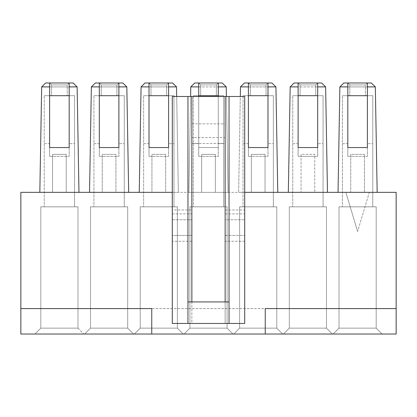 <?xml version="1.0" encoding="UTF-8"?>
<svg xmlns="http://www.w3.org/2000/svg" width="417" height="417" viewBox="0 0 417 417"><rect width="100%" height="100%" fill="white"/><g stroke="black" fill="none" stroke-linecap="round" stroke-linejoin="round"><path stroke-width="0.31" stroke-dasharray="2.08 1.56" d="M20.85 334.022L20.85 308.585L396.15 308.585L396.15 334.022L20.85 334.022M20.85 308.585L396.15 308.585L396.15 192.357L369.342 192.357L357.604 231.492L369.342 192.357L345.86 192.357L357.604 231.492L345.86 192.357L20.85 192.357L20.85 308.585L151.757 308.585L151.757 334.022M396.15 308.585L265.243 308.585L265.243 334.022M244.701 241.276L225.133 241.276L225.133 213.879L225.133 219.749L244.701 219.749L225.133 219.749L225.133 209.97L225.133 323.456L244.701 323.456L244.701 96.478L191.867 96.478L191.867 137.568L225.133 137.568L225.133 96.478L225.133 137.568M225.133 241.276L225.133 323.456L191.867 323.456L191.867 235.407L172.299 235.407L191.867 235.407L191.867 241.276L191.867 213.879L191.867 219.749L172.299 219.749L172.299 213.879L172.299 323.456L191.867 323.456L191.867 209.97L191.867 219.749L172.299 219.749L172.299 209.97L191.867 209.97M191.867 137.568L191.867 96.478L172.299 96.478L172.299 209.97M187.952 323.456L187.952 301.934L229.048 301.934L229.048 323.456M225.133 235.407L244.701 235.407L225.133 235.407M191.867 143.438L225.133 143.438M191.867 123.87L225.133 123.87M244.701 192.357L172.299 192.357M377.171 192.357L338.036 192.357L377.171 192.357L364.453 192.357L364.453 154.394L350.754 154.394L350.754 192.357L338.036 192.357L339.876 86.887L338.036 192.357L350.754 192.357L350.754 154.394L364.453 154.394L364.453 192.357L377.171 192.357L375.331 86.887L339.876 86.887L375.331 86.887L377.171 192.357L375.331 86.887L371.349 82.978L367.387 82.978L367.387 86.887L375.331 86.887L371.349 82.978L343.858 82.978L371.349 82.978L375.331 86.887M338.036 192.357L339.876 86.887L347.82 86.887L347.82 147.55L367.387 147.55L367.387 86.887M376.191 206.837L339.016 206.837L339.016 328.153L376.191 328.153L376.191 206.837L376.191 328.153L339.016 328.153L376.191 328.153L376.191 206.837L339.016 206.837L339.016 328.153L333.141 334.022L339.016 328.153L339.016 206.837L376.191 206.837L376.191 328.153L339.016 328.153L339.016 206.837L376.191 206.837M376.191 328.153L382.061 334.022L333.141 334.022L382.061 334.022L376.191 328.153L382.061 334.022L333.141 334.022L339.016 328.153L333.141 334.022L382.061 334.022L376.191 328.153M342.44 206.837L372.767 206.837L342.44 206.837L372.767 206.837L342.44 206.837L342.44 95.696L342.44 206.837M372.767 95.696L372.767 206.837L372.767 95.696L342.44 95.696L372.767 95.696L372.767 206.837L372.767 143.636L367.387 143.636L372.767 143.636L372.767 95.696L367.387 95.696L372.767 95.696M342.44 143.636L347.82 143.636L347.82 156.354L367.387 156.354L367.387 143.636L367.387 156.354L347.82 156.354L347.82 143.636L342.44 143.636M342.44 95.696L347.82 95.696L347.82 143.636L347.82 95.696L342.44 95.696M367.387 143.636L367.387 95.696L367.387 143.636M367.387 95.696L367.387 82.978L367.387 95.696L347.82 95.696L347.82 82.978L347.82 95.696M367.387 147.55L367.387 156.354L367.387 147.55L347.82 147.55L367.387 147.55M347.82 156.354L347.82 147.55L347.82 156.354L367.387 156.354L347.82 156.354M347.82 86.887L347.82 82.978L367.387 82.978L343.858 82.978L339.876 86.887M347.82 82.978L349.774 84.932L347.82 82.978L349.774 84.932L347.82 82.978L367.387 82.978L347.82 82.978L367.387 82.978L365.428 84.932L349.774 84.932L349.774 95.696L365.428 95.696L349.774 95.696L365.428 95.696L349.774 95.696L349.774 84.932L349.774 95.696L349.774 84.932L365.428 84.932L365.428 95.696L365.428 84.932L365.428 95.696L365.428 84.932L349.774 84.932L365.428 84.932L367.387 82.978M326.49 206.837L289.315 206.837L289.315 328.153L326.49 328.153L326.49 206.837L326.49 328.153L289.315 328.153L326.49 328.153L326.49 206.837L289.315 206.837L289.315 328.153L283.44 334.022L289.315 328.153L289.315 206.837L326.49 206.837L326.49 328.153L289.315 328.153L289.315 206.837L326.49 206.837M326.49 328.153L332.359 334.022L283.44 334.022L332.359 334.022L326.49 328.153L332.359 334.022L283.44 334.022L289.315 328.153L283.44 334.022L332.359 334.022L326.49 328.153M292.739 206.837L323.066 206.837L292.739 206.837L323.066 206.837L292.739 206.837L292.739 95.696L292.739 206.837M323.066 95.696L323.066 206.837L323.066 95.696L292.739 95.696L323.066 95.696L323.066 206.837L323.066 143.636L317.686 143.636L323.066 143.636L323.066 95.696L317.686 95.696L323.066 95.696M292.739 143.636L298.119 143.636L298.119 156.354L317.686 156.354L317.686 143.636L317.686 156.354L298.119 156.354L298.119 143.636L292.739 143.636M292.739 95.696L298.119 95.696L298.119 143.636L298.119 95.696L292.739 95.696M317.686 143.636L317.686 95.696L317.686 143.636M317.686 95.696L317.686 82.978L294.157 82.978L290.175 86.887L288.335 192.357L290.175 86.887L298.119 86.887L298.119 147.55L317.686 147.55L298.119 147.55L298.119 156.354L317.686 156.354L317.686 147.55L298.119 147.55L298.119 156.354L317.686 156.354L317.686 86.887L325.63 86.887L327.47 192.357L325.63 86.887L321.648 82.978L317.686 82.978L317.686 95.696L298.119 95.696L298.119 82.978L317.686 82.978L298.119 82.978L298.119 95.696M300.073 95.696L315.726 95.696L300.073 95.696L315.726 95.696L300.073 95.696L300.073 84.932L300.073 95.696L300.073 84.932L315.726 84.932L300.073 84.932L300.073 95.696M315.726 95.696L315.726 84.932L315.726 95.696M298.119 86.887L298.119 82.978L300.073 84.932L315.726 84.932L300.073 84.932L298.119 82.978L300.073 84.932L298.119 82.978L317.686 82.978L317.686 86.887M315.726 84.932L317.686 82.978L315.726 84.932M298.119 82.978L317.686 82.978M290.175 86.887L294.157 82.978L290.175 86.887L288.335 192.357L327.47 192.357L325.63 86.887L290.175 86.887L325.63 86.887L321.648 82.978L294.157 82.978L321.648 82.978L325.63 86.887M327.47 192.357L288.335 192.357L301.053 192.357L301.053 154.394L314.752 154.394L314.752 192.357L327.47 192.357L314.752 192.357L314.752 154.394L301.053 154.394L301.053 192.357L288.335 192.357M277.769 192.357L265.05 192.357L265.05 154.394L251.352 154.394L251.352 192.357L238.633 192.357L251.352 192.357L251.352 154.394L265.05 154.394L265.05 192.357L277.769 192.357L238.633 192.357L277.769 192.357L275.929 86.887L277.769 192.357L275.929 86.887L240.473 86.887L244.456 82.978L271.947 82.978L244.456 82.978L240.473 86.887L248.417 86.887L248.417 82.978L244.456 82.978L240.473 86.887L238.633 192.357L240.307 96.478M276.789 206.837L239.613 206.837L239.613 328.153L276.789 328.153L276.789 206.837L276.789 328.153L239.613 328.153L276.789 328.153L276.789 206.837L239.613 206.837L239.613 328.153L233.744 334.022L239.613 328.153L239.613 206.837L276.789 206.837L276.789 328.153L239.613 328.153L239.613 206.837L276.789 206.837M276.789 328.153L282.658 334.022L233.744 334.022L282.658 334.022L276.789 328.153L282.658 334.022L233.744 334.022L239.613 328.153L233.744 334.022L282.658 334.022L276.789 328.153M243.038 206.837L273.364 206.837L243.038 206.837L273.364 206.837L243.038 206.837L243.038 95.696L243.038 206.837M273.364 95.696L273.364 206.837L273.364 95.696L243.038 95.696L273.364 95.696L273.364 206.837L273.364 143.636L267.985 143.636L273.364 143.636L273.364 95.696L267.985 95.696L273.364 95.696M248.417 86.887L248.417 147.55L267.985 147.55L267.985 86.887L275.929 86.887L271.947 82.978L267.985 82.978L267.985 86.887M243.038 143.636L248.417 143.636L248.417 156.354L267.985 156.354L267.985 143.636L267.985 156.354L248.417 156.354L248.417 143.636L243.038 143.636M243.038 95.696L248.417 95.696L248.417 143.636L248.417 95.696L243.038 95.696M267.985 143.636L267.985 95.696L267.985 143.636M267.985 95.696L267.985 82.978L267.985 95.696L248.417 95.696L248.417 82.978L248.417 95.696M267.985 147.55L267.985 156.354L267.985 147.55L248.417 147.55L267.985 147.55M248.417 156.354L248.417 147.55L248.417 156.354L267.985 156.354L248.417 156.354M248.417 82.978L250.372 84.932L248.417 82.978L250.372 84.932L248.417 82.978L267.985 82.978L248.417 82.978L267.985 82.978L248.417 82.978L267.985 82.978L266.025 84.932L250.372 84.932L250.372 95.696L266.025 95.696L250.372 95.696L266.025 95.696L250.372 95.696L250.372 84.932L250.372 95.696L250.372 84.932L266.025 84.932L266.025 95.696L266.025 84.932L266.025 95.696L266.025 84.932L250.372 84.932L266.025 84.932L267.985 82.978M275.929 86.887L271.947 82.978L275.929 86.887L240.473 86.887M226.395 96.478L228.068 192.357L226.228 86.887L228.068 192.357L226.228 86.887L190.772 86.887L194.755 82.978L222.245 82.978L194.755 82.978L190.772 86.887L198.716 86.887L198.716 82.978L194.755 82.978L190.772 86.887L188.932 192.357L190.605 96.478M227.088 206.837L189.912 206.837L189.912 328.153L227.088 328.153L227.088 206.837L227.088 328.153L189.912 328.153L227.088 328.153L227.088 206.837L189.912 206.837L189.912 328.153L184.043 334.022L189.912 328.153L189.912 206.837L227.088 206.837L227.088 328.153L189.912 328.153L189.912 206.837L227.088 206.837M227.088 328.153L232.957 334.022L184.043 334.022L232.957 334.022L227.088 328.153L232.957 334.022L184.043 334.022L189.912 328.153L184.043 334.022L232.957 334.022L227.088 328.153M193.337 206.837L223.663 206.837L193.337 206.837L223.663 206.837L193.337 206.837L193.337 95.696L193.337 206.837M223.663 95.696L223.663 206.837L223.663 95.696L193.337 95.696L223.663 95.696L223.663 206.837L223.663 143.636L218.284 143.636L223.663 143.636L223.663 95.696L218.284 95.696L223.663 95.696M198.716 86.887L198.716 147.55L218.284 147.55L218.284 86.887L226.228 86.887L222.245 82.978L218.284 82.978L218.284 86.887M228.068 192.357L188.932 192.357L228.068 192.357M218.284 96.478L218.284 147.55L198.716 147.55L198.716 96.478M193.337 143.636L198.716 143.636L198.716 156.354L218.284 156.354L218.284 143.636L218.284 156.354L198.716 156.354L198.716 143.636L193.337 143.636M193.337 95.696L198.716 95.696L198.716 143.636L198.716 95.696L193.337 95.696M218.284 143.636L218.284 95.696L218.284 143.636M218.284 95.696L218.284 82.978L218.284 95.696L198.716 95.696L198.716 82.978L198.716 95.696M218.284 147.55L218.284 156.354L218.284 147.55L198.716 147.55L218.284 147.55M198.716 156.354L198.716 147.55L198.716 156.354L218.284 156.354L198.716 156.354M198.716 82.978L200.671 84.932L198.716 82.978L200.671 84.932L198.716 82.978L218.284 82.978L198.716 82.978L218.284 82.978L198.716 82.978L218.284 82.978L216.329 84.932L200.671 84.932L200.671 95.696L216.329 95.696L200.671 95.696L216.329 95.696L200.671 95.696L200.671 84.932L200.671 95.696L200.671 84.932L216.329 84.932L216.329 95.696L216.329 84.932L216.329 95.696L216.329 84.932L200.671 84.932L216.329 84.932L218.284 82.978M226.228 86.887L222.245 82.978L226.228 86.887L190.772 86.887M188.932 192.357L201.651 192.357L201.651 154.394L215.349 154.394L215.349 192.357L215.349 154.394L201.651 154.394L201.651 192.357L188.932 192.357M139.231 192.357L141.071 86.887L139.231 192.357L178.367 192.357L176.527 86.887L178.367 192.357L176.527 86.887L172.544 82.978L168.583 82.978L168.583 86.887L176.527 86.887L141.071 86.887L139.231 192.357L151.95 192.357L151.95 154.394L165.648 154.394L165.648 192.357L178.367 192.357L139.231 192.357L151.95 192.357L151.95 154.394L165.648 154.394L165.648 192.357L178.367 192.357L176.693 96.478M177.387 206.837L140.211 206.837L140.211 328.153L177.387 328.153L177.387 206.837L177.387 328.153L140.211 328.153L177.387 328.153L177.387 206.837L140.211 206.837L140.211 328.153L134.342 334.022L140.211 328.153L140.211 206.837L177.387 206.837L177.387 328.153L140.211 328.153L140.211 206.837L177.387 206.837M177.387 328.153L183.256 334.022L134.342 334.022L183.256 334.022L177.387 328.153L183.256 334.022L134.342 334.022L140.211 328.153L134.342 334.022L183.256 334.022L177.387 328.153M143.636 206.837L173.962 206.837L143.636 206.837L173.962 206.837L143.636 206.837L143.636 95.696L143.636 206.837M173.962 95.696L173.962 206.837L173.962 95.696L143.636 95.696L173.962 95.696L173.962 206.837L173.962 143.636L168.583 143.636L173.962 143.636L173.962 95.696L168.583 95.696L173.962 95.696M149.015 86.887L149.015 82.978L145.053 82.978L141.071 86.887L149.015 86.887L149.015 147.55L168.583 147.55L168.583 86.887M143.636 143.636L149.015 143.636L149.015 156.354L168.583 156.354L168.583 143.636L168.583 156.354L149.015 156.354L149.015 143.636L143.636 143.636M143.636 95.696L149.015 95.696L149.015 143.636L149.015 95.696L143.636 95.696M168.583 143.636L168.583 95.696L168.583 143.636M168.583 95.696L168.583 82.978L168.583 95.696L149.015 95.696L149.015 82.978L149.015 95.696M168.583 147.55L168.583 156.354L168.583 147.55L149.015 147.55L168.583 147.55M149.015 156.354L149.015 147.55L149.015 156.354L168.583 156.354L149.015 156.354M149.015 82.978L150.975 84.932L149.015 82.978L150.975 84.932L149.015 82.978L168.583 82.978L149.015 82.978L168.583 82.978L149.015 82.978L168.583 82.978L166.628 84.932L150.975 84.932L150.975 95.696L166.628 95.696L150.975 95.696L166.628 95.696L150.975 95.696L150.975 84.932L150.975 95.696L150.975 84.932L166.628 84.932L166.628 95.696L166.628 84.932L166.628 95.696L166.628 84.932L150.975 84.932L166.628 84.932L168.583 82.978M141.071 86.887L145.053 82.978L172.544 82.978L145.053 82.978L141.071 86.887L176.527 86.887L172.544 82.978L176.527 86.887M89.53 192.357L91.37 86.887L89.53 192.357L128.665 192.357L126.825 86.887L128.665 192.357L126.825 86.887L122.843 82.978L118.881 82.978L118.881 86.887L126.825 86.887L91.37 86.887L89.53 192.357L102.248 192.357L102.248 154.394L115.947 154.394L115.947 192.357L128.665 192.357L89.53 192.357L102.248 192.357L102.248 154.394L115.947 154.394L115.947 192.357L128.665 192.357M127.685 206.837L90.51 206.837L90.51 328.153L127.685 328.153L127.685 206.837L127.685 328.153L90.51 328.153L127.685 328.153L127.685 206.837L90.51 206.837L90.51 328.153L84.641 334.022L90.51 328.153L90.51 206.837L127.685 206.837L127.685 328.153L90.51 328.153L90.51 206.837L127.685 206.837M127.685 328.153L133.56 334.022L84.641 334.022L133.56 334.022L127.685 328.153L133.56 334.022L84.641 334.022L90.51 328.153L84.641 334.022L133.56 334.022L127.685 328.153M93.934 206.837L124.261 206.837L93.934 206.837L124.261 206.837L93.934 206.837L93.934 95.696L93.934 206.837M124.261 95.696L124.261 206.837L124.261 95.696L93.934 95.696L124.261 95.696L124.261 206.837L124.261 143.636L118.881 143.636L124.261 143.636L124.261 95.696L118.881 95.696L124.261 95.696M99.314 86.887L99.314 82.978L95.352 82.978L91.37 86.887L99.314 86.887L99.314 147.55L118.881 147.55L118.881 86.887M93.934 143.636L99.314 143.636L99.314 156.354L118.881 156.354L118.881 143.636L118.881 156.354L99.314 156.354L99.314 143.636L93.934 143.636M93.934 95.696L99.314 95.696L99.314 143.636L99.314 95.696L93.934 95.696M118.881 143.636L118.881 95.696L118.881 143.636M118.881 95.696L118.881 82.978L118.881 95.696L99.314 95.696L99.314 82.978L99.314 95.696M118.881 147.55L118.881 156.354L118.881 147.55L99.314 147.55L118.881 147.55M99.314 156.354L99.314 147.55L99.314 156.354L118.881 156.354L99.314 156.354M99.314 82.978L101.274 84.932L99.314 82.978L101.274 84.932L99.314 82.978L118.881 82.978L99.314 82.978L118.881 82.978L99.314 82.978L118.881 82.978L116.927 84.932L101.274 84.932L101.274 95.696L116.927 95.696L101.274 95.696L116.927 95.696L101.274 95.696L101.274 84.932L101.274 95.696L101.274 84.932L116.927 84.932L116.927 95.696L116.927 84.932L116.927 95.696L116.927 84.932L101.274 84.932L116.927 84.932L118.881 82.978M91.37 86.887L95.352 82.978L122.843 82.978L95.352 82.978L91.37 86.887L126.825 86.887L122.843 82.978L126.825 86.887M52.547 192.357L78.964 192.357L39.829 192.357L52.547 192.357L52.547 154.394L66.246 154.394L66.246 192.357L66.246 154.394L52.547 154.394L52.547 192.357M39.829 192.357L41.669 86.887L39.829 192.357L41.669 86.887L77.124 86.887L41.669 86.887L49.613 86.887L49.613 147.55L69.18 147.55L69.18 86.887L77.124 86.887L78.964 192.357L77.124 86.887L73.142 82.978L69.18 82.978L69.18 86.887M78.964 192.357L77.124 86.887L73.142 82.978L45.651 82.978L73.142 82.978L77.124 86.887M34.939 334.022L83.859 334.022L34.939 334.022L83.859 334.022L34.939 334.022L40.809 328.153L77.984 328.153L77.984 206.837L40.809 206.837L40.809 328.153L77.984 328.153L40.809 328.153L34.939 334.022L40.809 328.153L40.809 206.837L77.984 206.837L77.984 328.153L77.984 206.837L40.809 206.837L40.809 328.153L40.809 206.837L77.984 206.837L77.984 328.153L40.809 328.153L34.939 334.022M77.984 328.153L83.859 334.022L77.984 328.153M44.233 206.837L74.56 206.837L44.233 206.837L74.56 206.837L44.233 206.837L44.233 95.696L44.233 206.837M74.56 95.696L74.56 206.837L74.56 95.696L44.233 95.696L74.56 95.696L74.56 206.837L74.56 143.636L69.18 143.636L74.56 143.636L74.56 95.696L69.18 95.696L74.56 95.696M44.233 143.636L49.613 143.636L49.613 156.354L69.18 156.354L69.18 143.636L69.18 156.354L49.613 156.354L49.613 143.636L44.233 143.636M44.233 95.696L49.613 95.696L49.613 143.636L49.613 95.696L44.233 95.696M69.18 143.636L69.18 95.696L69.18 143.636M69.18 95.696L69.18 82.978L69.18 95.696L49.613 95.696L49.613 82.978L49.613 95.696M69.18 147.55L69.18 156.354L69.18 147.55L49.613 147.55L69.18 147.55M49.613 156.354L49.613 147.55L49.613 156.354L69.18 156.354L49.613 156.354M49.613 86.887L49.613 82.978L69.18 82.978L45.651 82.978L41.669 86.887M49.613 82.978L51.572 84.932L49.613 82.978L51.572 84.932L49.613 82.978L69.18 82.978L49.613 82.978L69.18 82.978L67.226 84.932L51.572 84.932L51.572 95.696L67.226 95.696L51.572 95.696L67.226 95.696L51.572 95.696L51.572 84.932L51.572 95.696L51.572 84.932L67.226 84.932L67.226 95.696L67.226 84.932L67.226 95.696L67.226 84.932L51.572 84.932L67.226 84.932L69.18 82.978M225.133 209.97L244.701 209.97M172.299 213.879L191.867 213.879M191.867 241.276L172.299 241.276M225.133 213.879L244.701 213.879"/><path stroke-width="0.63" d="M244.701 192.357L396.15 192.357L396.15 334.022L265.243 334.022L265.243 308.585L396.15 308.585M20.85 308.585L151.757 308.585L151.757 334.022L20.85 334.022L20.85 192.357L172.299 192.357M244.701 96.478L244.701 323.456L187.952 323.456L187.952 96.478L244.701 96.478M187.952 323.456L172.299 323.456L172.299 96.478L187.952 96.478M229.048 96.478L229.048 323.456M191.867 301.934L191.867 96.478M225.133 301.934L225.133 96.478M187.952 301.934L229.048 301.934M151.757 334.022L265.243 334.022M338.036 192.357L339.876 86.887L343.858 82.978L347.82 82.978L347.82 86.887L339.876 86.887M347.82 86.887L347.82 147.55L367.387 147.55L367.387 86.887L375.331 86.887L377.171 192.357M367.387 86.887L367.387 82.978L347.82 82.978M347.82 95.696L367.387 95.696M367.387 82.978L371.349 82.978L375.331 86.887M298.119 86.887L298.119 147.55L317.686 147.55L317.686 82.978L298.119 82.978L298.119 86.887L290.175 86.887L294.157 82.978L298.119 82.978M298.119 95.696L317.686 95.696M288.335 192.357L290.175 86.887M317.686 86.887L325.63 86.887L327.47 192.357M317.686 82.978L321.648 82.978L325.63 86.887M240.307 96.478L240.473 86.887L244.456 82.978L248.417 82.978L248.417 86.887L240.473 86.887M248.417 86.887L248.417 147.55L267.985 147.55L267.985 86.887L275.929 86.887L277.769 192.357M267.985 86.887L267.985 82.978L248.417 82.978M248.417 95.696L267.985 95.696M267.985 82.978L271.947 82.978L275.929 86.887M190.605 96.478L190.772 86.887L194.755 82.978L198.716 82.978L198.716 86.887L190.772 86.887M218.284 96.478L218.284 86.887L226.228 86.887L226.395 96.478M198.716 96.478L198.716 86.887M218.284 86.887L218.284 82.978L198.716 82.978M198.716 95.696L218.284 95.696M218.284 82.978L222.245 82.978L226.228 86.887M139.231 192.357L141.071 86.887L145.053 82.978L149.015 82.978L149.015 86.887L141.071 86.887M149.015 86.887L149.015 147.55L168.583 147.55L168.583 86.887L176.527 86.887L176.693 96.478M168.583 86.887L168.583 82.978L149.015 82.978M149.015 95.696L168.583 95.696M168.583 82.978L172.544 82.978L176.527 86.887M89.53 192.357L91.37 86.887L95.352 82.978L99.314 82.978L99.314 86.887L91.37 86.887M99.314 86.887L99.314 147.55L118.881 147.55L118.881 86.887L126.825 86.887L128.665 192.357M118.881 86.887L118.881 82.978L99.314 82.978M99.314 95.696L118.881 95.696M118.881 82.978L122.843 82.978L126.825 86.887M39.829 192.357L41.669 86.887L45.651 82.978L49.613 82.978L49.613 86.887L41.669 86.887M49.613 86.887L49.613 147.55L69.18 147.55L69.18 86.887L77.124 86.887L78.964 192.357M69.18 86.887L69.18 82.978L49.613 82.978M49.613 95.696L69.18 95.696M69.18 82.978L73.142 82.978L77.124 86.887"/></g></svg>
